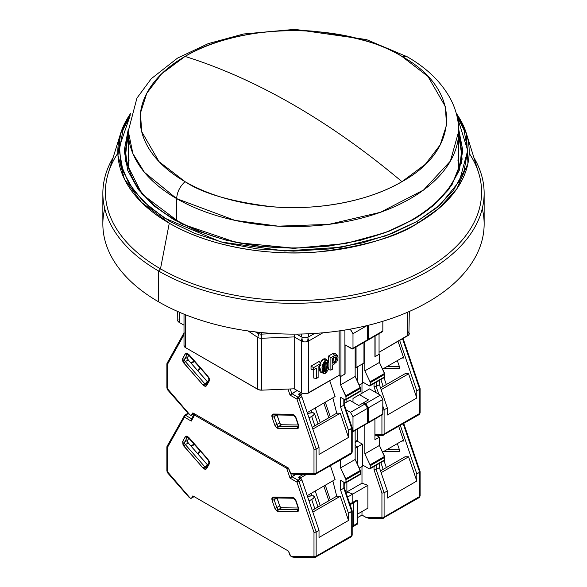 <?xml version="1.0" encoding="UTF-8"?>
<svg xmlns="http://www.w3.org/2000/svg" width="587" height="587" viewBox="0 0 587 587"><rect width="100%" height="100%" fill="white"/><g stroke="black" fill="none" stroke-linecap="round" stroke-linejoin="round"><path stroke-width="0.88" d="M320.355 362.935L323.334 359.024L325.492 360.778L321.992 367.601L323.892 373.501L325.492 373.229L327.766 370.514L328.889 367.095L328.889 363.008L328.265 361.445L327.142 360.521L325.492 360.778L323.848 362.421L322.718 364.644L322.094 366.934L322.102 371.013L323.217 373.141L324.618 373.552L325.492 373.229L327.891 360.983L325.492 360.778L323.334 359.024L326.086 359.229L327.891 360.983M319.526 365.73L319.526 370.184L320.231 371.865L321.507 372.826L319.423 366.354M324.853 363.03L323.481 369.722M323.334 369.817L325.492 371.571L326.299 362.333L325.492 362.436L324.237 371.38L325.492 371.571L323.334 369.817M334.04 357.505L332.682 360.271L334.839 362.025L335.779 356.896L332.682 358.29L332.682 363.272L334.839 362.025L332.682 360.271L333.651 359.112M301.41 336.909A5.085 2.935 0 0 0 308.601 336.909L308.601 333.776L308.601 336.909L305.005 337.767L302.18 337.276L296.552 334.106L301.41 336.909L301.41 334.025L301.41 336.909M257.708 333.262A5.085 2.935 0 0 0 261.67 334.113L261.67 332.572L261.67 334.113L260.577 334.091L258.551 333.658L255.33 331.89L257.708 333.262L257.708 332.161L257.708 333.262M314.603 333.445L308.601 336.909L314.603 333.445M274.599 333.577L261.67 334.113L274.599 333.577M260.958 334.12L261.215 338.633M337.327 355.443L334.839 363.683L332.682 364.931L336.703 361.849L337.848 359.317L338.017 356.925L337.187 355.318L336.138 354.981L330.885 357.666L330.885 370.118L332.682 369.084L332.682 364.931L332.682 369.084L330.885 370.118L328.287 369.634L330.885 370.118L330.885 357.666L334.839 355.384L332.682 353.631L335.522 353.697L337.327 355.443L334.839 355.384L332.682 353.631L328.287 356.17L330.885 357.666L328.287 356.17L328.287 361.475L328.287 356.17L333.431 353.293L335.338 353.535M334.839 357.043L336.109 357.035L336.498 359.53L335.529 361.438L332.682 363.272L332.682 358.29L334.839 357.043M325.492 362.436L326.321 362.311L327.487 364.109L327.487 367.601L326.321 370.749L324.67 371.703L323.965 371.116L323.334 368.247L323.965 364.659L325.492 362.436M318.125 377.485L318.125 367.11L320.818 365.554L320.818 363.478L313.634 367.631L313.634 369.7L316.327 368.144L316.327 378.527L318.125 377.485L316.327 378.527L316.327 368.144L313.634 369.7L313.634 367.631L311.037 366.127L311.037 369.216L313.634 369.7L311.037 369.216L311.037 366.127L313.634 367.631L320.818 363.478L320.818 365.554L318.125 367.11L318.125 377.485M301.791 338.985L303.398 341.773M306.612 341.773L308.219 338.985M261.538 334.12L261.67 338.266L294.219 336.909L294.219 388.799L261.67 390.157L258.551 389.695L185.499 347.614L185.499 314.757L185.499 347.614L184.333 346.565L184.025 345.325A5.085 2.935 0 0 0 184.01 345.538A5.085 2.935 0 0 0 185.499 347.614L257.708 389.298L257.708 337.415L257.708 389.298A5.085 2.935 0 0 0 261.67 390.157L261.67 338.266A5.085 2.935 180 0 1 257.708 337.415L248.052 330.943L257.708 337.415L258.808 333.746M294.366 335.089L294.219 336.909L294.366 335.089M307.478 337.4A5.085 2.935 60 0 1 308.601 341.062L308.601 392.945L339.154 375.306L339.154 330.914L339.154 375.306L340.952 376.348L344.907 374.058L344.907 330.041L344.907 374.058L340.952 376.348L340.952 330.657L340.952 376.348L339.154 375.306L306.95 393.584L302.18 393.312L294.219 388.799L294.219 336.909L301.41 341.062L301.41 392.945A5.085 2.935 0 0 0 308.601 392.945L308.601 341.062A5.085 2.935 180 0 1 301.41 341.062L301.41 392.945L294.219 388.799L261.67 390.157L261.67 338.266L294.219 336.909L301.41 341.062A5.085 2.935 -60 0 1 302.532 337.4M313.729 369.641L313.729 378.035L316.327 378.527L313.729 378.035L313.729 369.641M319.101 361.475L320.818 363.478L319.101 361.475L311.037 366.127L319.101 361.475M308.601 341.062L322.901 332.8L308.601 341.062M379.055 333.687L379.055 354.343L375.1 356.625L375.1 335.977L375.1 356.625L379.055 354.343L379.055 333.687M409.3 311.484L408.919 334.715L379.055 352.266L407.818 335.669L407.818 312.137L407.818 335.669A5.085 2.935 0 0 0 409.3 333.592L408.449 331.963M177.7 320.311A5.085 2.935 0 0 0 179.182 322.38L179.182 312.137L179.182 322.38L184.01 325.169L179.182 322.38L177.795 320.884L177.7 311.484M326.864 360.433L325.169 358.694L323.334 359.024L321.507 360.8L320.231 363.236M323.892 373.501L322.373 372.855M336.102 354.599L335.779 353.99M355.15 367.11L356.052 367.631L356.052 346.976L356.052 367.631L363.955 363.06L356.052 367.631L355.15 367.11M363.955 342.404L363.955 363.06L363.955 342.404M178.081 319.181L177.795 319.732M176.665 198.633L176.665 220.771L176.665 198.633L234.932 220.382L278.194 226.164L328.837 224.366L380.449 212.296L423.594 189.99L450.383 161.117L458.726 131.187A165.226 95.395 180 0 1 356.727 219.318A165.226 95.395 180 0 1 176.665 198.633C177.054 192.154 179.842 186.497 185.044 181.662A153.383 88.556 0 0 0 401.956 181.662C461.404 149.069 461.404 89.026 401.956 56.433C345.501 22.108 241.499 22.108 185.044 56.433C220.734 67.6 256.886 83.75 293.5 104.875C330.114 126.029 366.266 151.622 401.956 181.662A686.32 396.247 -120 0 0 293.5 104.875A686.32 396.247 -120 0 0 185.044 56.433A153.383 88.556 0 0 0 185.044 181.662C179.842 186.497 177.054 192.154 176.665 198.633A165.226 95.395 180 0 1 128.274 131.187L132.875 153.545L144.409 172.292L176.665 198.633M401.956 56.433L427.989 76.464L445.342 106.526L446.531 125.053L440.235 144.828L425.318 164.323L401.956 181.662C365.569 203.168 311.741 210.55 271.81 206.712C231.366 201.73 202.449 193.38 185.044 181.662L159.011 161.623L141.658 131.569L140.469 113.042L146.765 93.26L161.682 73.771L185.044 56.433C221.431 34.927 275.259 27.545 315.19 31.382C355.634 36.365 384.551 44.707 401.956 56.433L407.173 56.748L401.956 56.433M129.074 159.862L128.282 168.44M458.718 168.44L457.926 159.862M128.311 129.14L125.06 160.346L142.025 194.172L181.464 223.808L236.561 242.578L294.784 248.272L345.728 243.502L385.087 232.731L413.204 219.648A1.526 0.88 -120 0 0 412.448 219.567A1.526 0.88 60 0 1 413.204 219.648L432.993 205.92L448.864 189.352L459.203 170.56L462.791 150.536L458.696 129.155L462.116 159.268L451.909 185.008L434.05 205.017L413.204 219.648L389.423 231.065L360.741 240.23L328.192 246.202L293.5 248.272L258.808 246.202L226.259 240.23L197.577 231.065L173.796 219.648L154.007 205.92L138.136 189.352L127.797 170.56L124.209 150.536L128.304 129.155M125.735 151.776L128.274 134.981A167.765 96.862 180 0 0 125.735 151.776C127.841 188.72 156.854 216.823 212.78 236.091C276.073 256.835 361.915 249.702 412.448 219.567C444.41 200.49 460.685 177.898 461.265 151.776A167.765 96.862 180 0 1 412.668 219.956M130.791 113.144L120.584 133.55L108.36 172.842A188.104 108.602 0 0 0 160.493 268.831L169.276 223.199A175.682 101.426 180 0 1 120.584 133.55L117.95 155.364L124.385 178.947L141.533 202.368L169.276 223.199C210.953 247.831 272.603 256.284 318.345 251.889C364.666 246.18 397.788 236.62 417.724 223.199A1.526 0.88 -120 0 0 416.682 221.651L385.71 235.864L341.678 247.186L284.592 250.979L220.829 241.939L164.147 217.902L143.213 201.392L128.788 183.276L121.047 164.734L119.418 146.823L130.153 115.588M458.726 134.981A167.765 96.862 180 0 1 461.265 151.776L458.726 134.981M120.584 133.55A175.682 101.426 180 0 1 130.754 113.276M102.857 193.24L102.857 224.051A190.643 110.07 0 0 0 158.695 301.879L158.695 271.069A190.643 110.07 180 0 1 102.857 193.24A190.643 110.07 180 0 1 113.078 157.69A190.643 110.07 0 0 0 158.695 271.069L160.493 268.831A188.104 108.602 180 0 1 117.848 153.2M482.265 208.649A190.643 110.07 180 0 1 378.63 322.534A190.643 110.07 180 0 1 158.695 301.879A190.643 110.07 180 0 1 104.735 208.649M469.152 153.2A188.104 108.602 180 0 1 395.895 283.147A188.104 108.602 180 0 1 160.493 268.831L158.695 271.069A190.643 110.07 0 0 0 394.31 286.661A190.643 110.07 0 0 0 473.922 157.69A190.643 110.07 180 0 1 484.143 193.24A190.643 110.07 180 0 1 366.457 294.931A190.643 110.07 180 0 1 158.695 271.069L158.695 301.879A190.643 110.07 0 0 0 366.457 325.741A190.643 110.07 0 0 0 484.143 224.051L484.143 193.24M160.493 268.831A188.104 108.602 0 0 0 380.618 288.29A188.104 108.602 0 0 0 478.64 172.842L466.416 133.55A175.682 101.426 180 0 1 417.724 223.199A175.682 101.426 180 0 1 169.276 223.199L160.493 268.831M456.246 113.276A175.682 101.426 180 0 1 466.416 133.55L456.209 113.144M456.847 115.588L467.7 150.492L459.445 181.126L440.184 204.79L416.682 221.651A1.526 0.88 60 0 1 417.724 223.199L438.672 208.598L456.855 188.801L467.956 163.421L466.416 133.55M456.847 115.58L464.001 129.925L467.7 150.536L464.001 171.14L453.369 190.482L437.036 207.519L416.682 221.651L392.211 233.406L362.685 242.835L329.197 248.976L293.5 251.111L257.803 248.976L224.315 242.835L194.789 233.406L170.318 221.651L149.964 207.519L133.631 190.482L122.999 171.14L119.3 150.536L122.999 129.925L130.153 115.58M380.853 379.562L383.164 386.363L380.853 379.562M370.25 382.673L370.25 385.167L384.808 376.759L384.808 374.271L370.25 382.673L384.808 374.271A1.526 0.88 -120 0 0 384.595 373.398L370.03 381.807A1.526 0.88 60 0 1 370.25 382.673L370.03 381.807L384.595 373.398L379.415 362.436L364.857 370.845L370.03 381.807L364.857 370.845L379.415 362.436L379.415 354.137L374.924 356.735L374.924 336.08L374.924 356.735L379.415 354.137L379.415 362.436L384.808 374.271L384.808 376.759L370.25 385.167A1.526 0.88 60 0 1 369.935 385.864A1.526 0.88 60 0 1 369.172 385.791L370.17 385.593L370.25 382.673M384.492 377.456A1.526 0.88 -120 0 0 384.808 376.759L384.492 377.456L369.935 385.864M382.519 331.692L367.954 340.1L368.269 325.301L368.269 339.403L382.834 330.995L382.519 331.692A1.526 0.88 -120 0 0 382.834 330.995L368.269 339.403A1.526 0.88 60 0 1 367.954 340.1A1.526 0.88 60 0 1 367.506 340.152M367.954 340.1L367.191 340.027M363.602 382.57L369.172 385.791L363.602 382.57L361.981 383.502L361.981 393.261L361.981 383.502L359.237 385.094L363.602 382.57M374.022 383.502L374.022 386.789L376.179 386.495L376.179 382.254L376.179 386.495L374.022 386.789L376.01 392.644L374.022 386.789L374.022 383.502M384.089 409.792L382.834 406.087L384.089 409.792L383.01 410.13L384.089 409.792L384.089 433.991A1.526 0.88 180 0 1 381.932 433.991L381.528 434.505A1.526 1.174 90.8 0 0 382.57 435.407A1.526 1.174 -89.2 0 1 381.528 434.505L374.924 434.409L381.528 434.505L381.932 433.991A1.526 0.88 0 0 0 384.089 433.991L384.089 409.792L387.325 407.921L387.325 415.024L387.325 407.921L384.089 409.792M378.82 394.266L376.179 386.495L379.415 384.632L379.415 380.391L379.415 384.632L387.325 407.921L379.415 384.632L376.179 386.495L378.82 394.266M382.431 410.159L383.01 410.13L382.431 410.159M382.834 330.995L382.834 321.287L382.834 330.995M364.857 341.891L364.857 370.845L364.857 341.891M380.523 387.89L405.03 373.743L408.581 373.794L381.117 389.651L408.581 373.794L416.799 398.001L387.325 415.024L416.799 398.001L408.581 373.794L405.03 373.743L380.523 387.89M383.076 435.275A2.539 1.468 -120 0 0 383.568 435.15A2.539 1.468 -120 0 0 384.089 433.991A2.539 1.468 60 0 1 383.56 435.15A2.539 1.468 60 0 1 383.076 435.275A1.526 1.174 -89.2 0 1 382.585 435.407L419.155 414.605A2.539 1.468 -120 0 0 419.676 413.446L384.089 433.991L419.676 413.446L419.676 389.24L416.799 390.905L416.799 398.001L416.799 390.905L399.644 340.379L416.799 390.905L419.676 389.24L420.123 388.704L419.676 388.286M346.88 401.978L346.88 399.175L346.88 401.978M362.34 363.999L362.34 383.296L362.34 363.999M357.49 381.396L357.49 366.794L357.49 381.396M357.49 429.163L357.49 440.272L355.15 441.622L357.49 440.272L357.49 429.163M356.375 441.549L357.49 440.272A2.539 1.468 -120 0 1 356.962 441.431L355.15 442.481M381.932 415.053L381.932 433.991L381.932 415.053M398.03 341.311L403.709 358.026L402.675 357.512L382.57 369.12L402.675 357.512L403.709 358.026L401.831 357.997L403.709 358.026L398.03 341.311M383.876 368.365L399.219 368.438L399.431 366.736L397.34 360.587L399.431 366.736A2.032 1.174 60 0 1 399.16 368.482A2.032 1.174 60 0 1 398.771 368.577L399.431 368.196L398.771 368.577L383.876 368.365M419.155 414.605L420.123 412.822L420.123 388.704L419.676 389.24L402.521 338.721L419.676 389.24L419.676 413.446A1.526 0.88 0 0 0 420.123 412.822A1.526 0.88 180 0 1 419.676 413.446A2.539 1.468 60 0 1 419.155 414.605A2.539 1.468 60 0 1 418.67 414.723M399.476 366.882L386.752 366.706L399.476 366.882M276.998 414.98A2.032 1.174 -120 0 0 277.005 414.987L274.129 416.653A1.526 0.404 161.2 0 1 272.082 417.262L274.76 425.149L277.02 428.084A1.526 0.88 -60 0 1 278.099 426.221A2.032 1.174 60 0 1 276.807 424.54L274.129 416.653L277.005 414.987L279.683 422.882L276.807 424.54A1.526 0.404 161.2 0 1 274.76 425.149L277.02 428.084L278.121 428.429L297.506 428.701L278.121 428.429A1.526 1.174 90.8 0 1 278.73 426.411A2.032 1.174 60 0 1 278.099 426.221A2.032 1.174 60 0 1 276.807 424.54L279.683 422.882A2.032 1.174 -120 0 0 281.606 424.753L298.181 424.988L281.606 424.753L278.73 426.411L298.115 426.69A1.526 1.174 90.8 0 0 297.506 428.701A1.526 1.174 -89.2 0 1 298.115 426.69L298.46 426.485L298.115 426.69A2.032 1.174 60 0 0 298.431 426.632A2.032 1.174 60 0 1 298.115 426.69L278.73 426.411A2.032 1.174 60 0 1 278.099 426.221A1.526 0.88 120 0 0 277.02 428.084L278.121 428.429A1.526 1.174 -89.2 0 1 278.73 426.411L281.606 424.753L280.505 424.196L279.683 422.882L276.859 414.283M208.158 382.511L188.229 359.926L185.353 361.585L204.738 383.693A2.032 1.174 60 0 0 205.369 384.228A2.032 1.174 60 0 1 204.738 383.693A1.526 0.404 138.8 0 0 203.19 385.167L204.291 386.099A1.526 0.88 -60 0 1 205.369 384.228A2.032 1.174 60 0 0 206.323 384.36A2.032 1.174 60 0 1 205.369 384.228A1.526 0.88 120 0 0 204.291 386.099L206.551 385.769A1.526 1.174 -150.8 0 1 206.661 384.045M308.85 417.849L311.69 416.462A8.893 2.363 161.2 0 0 314.463 413.519A8.893 2.363 161.2 0 0 307.515 413.468L312.328 412.749L314.412 413.409L313.671 415.068L311.69 416.462L314.859 425.802L311.69 416.462A8.893 2.363 161.2 0 1 308.982 417.79M345.985 396.687L345.985 399.175L360.543 390.766L360.543 388.278L345.985 396.687L360.543 388.278A1.526 0.88 -120 0 0 360.33 387.405L345.765 395.814A1.526 0.88 60 0 1 345.985 396.687L340.592 384.852L355.15 376.45L360.33 387.405L345.765 395.814L340.592 384.852L355.15 376.45L355.15 347.489L355.15 376.45L360.543 388.278L360.543 390.766L345.985 399.175A1.526 0.88 60 0 1 345.67 399.872A1.526 0.88 60 0 1 344.907 399.798L345.904 399.608L345.985 396.687M359.464 391.39L360.227 391.47A1.526 0.88 -120 0 0 360.543 390.766L360.227 391.47L345.67 399.872M352.992 348.223A1.526 0.88 60 0 1 352.677 348.92A1.526 0.88 60 0 1 351.914 348.847L345.083 344.899L345.083 373.956L340.592 376.553L340.592 384.852L340.592 376.553L338.794 375.511L340.592 376.553L345.083 373.956L345.083 344.899L352.677 348.92L352.992 348.223L367.55 339.814L352.992 348.223L352.992 333.695L366.992 325.616L352.992 333.695L352.992 348.223M352.677 348.92L367.235 340.511A1.526 0.88 -120 0 0 367.55 339.814L367.55 325.477L367.55 339.814L367.235 340.511L366.471 340.438M351.099 328.977L350.476 329.336L352.992 333.695L350.153 329.146L351.099 328.977M191.252 363.375L194.561 361.467L191.252 363.375M194.165 361.02L190.863 362.927L194.165 361.02M311.037 410.416L311.829 412.756L311.037 410.416M350.725 453.949A2.539 1.468 60 0 0 351.217 453.832A2.539 1.468 -120 0 0 351.738 452.665L351.738 428.466L351.738 452.665A2.539 1.468 60 0 1 351.217 453.832L352.185 452.049A1.526 0.88 180 0 1 351.738 452.665A1.526 0.88 0 0 0 352.185 452.049L352.185 427.93L348.502 430.337L348.502 437.44L319.02 454.455L348.502 437.44L340.277 413.226L312.82 429.082L340.277 413.226L336.725 413.175L332.844 397.825L336.725 413.175L312.225 427.329L336.725 413.175L340.277 413.226L348.502 437.44L348.502 430.337L340.592 407.048L340.592 397.304L340.592 407.048L343.828 405.177L340.592 407.048L348.502 430.337L351.738 428.466L343.828 405.177L343.828 399.175L343.828 405.177L344.276 404.641L343.828 405.177L351.738 428.466L352.068 427.688M344.158 404.399L344.276 399.431M340.592 397.304L344.907 399.798L340.592 397.304M294.05 474.34L291.167 473.379A2.539 1.468 60 0 1 289.552 471.28L288.466 468.081L290.675 473.012L292.7 474.069L294.997 474.215M190.078 415.016L167.324 388.535L167.324 364.622L184.01 334.744L167.324 364.622L166.994 364.226L167.324 388.535A1.526 0.88 180 0 1 166.877 387.912A1.526 0.88 0 0 0 167.324 388.535L167.728 389.519A1.526 0.404 138.8 0 0 167.655 389.9A1.526 0.404 -41.2 0 1 167.728 389.519L190.078 415.016M188.61 413.754L188.478 413.387M198.406 370.258L199.521 369.421M320.238 422.699L315.241 407.987L320.238 422.699M330.276 416.902L325.279 402.19L330.276 416.902M323.841 403.02L328.837 417.731L323.841 403.02M298.79 394.391L300.889 395.557L298.013 397.216A1.526 0.88 60 0 1 298.988 398.478L301.865 396.812A1.526 0.88 -120 0 0 300.889 395.557L298.49 394.171L301.006 392.718L298.49 394.171A1.526 0.88 60 0 1 299.458 395.433M300.067 395.08L302.782 393.51L300.067 395.08M191.758 414.818A2.539 1.468 60 0 1 191.413 415.178A2.539 1.468 60 0 1 190.144 415.053L191.479 415.134L192.844 412.874L288.466 468.081L192.844 412.874L191.758 414.818L193.989 413.534L191.758 414.818M315.138 474.501A2.539 1.468 -120 0 0 315.63 474.377A2.539 1.468 -120 0 0 316.151 473.217L351.738 452.665L316.151 473.217A2.539 1.468 60 0 1 315.623 474.377A2.539 1.468 60 0 1 315.138 474.501A1.526 1.174 -89.2 0 1 313.59 473.731L291.233 473.416L313.59 473.731A1.526 1.174 90.8 0 0 314.625 474.634L294.094 474.34M300.889 395.557L298.013 397.216L291.798 393.628L297.191 390.516L290.044 395.102L296.934 399.087L298.988 398.478L316.151 449.011L319.02 447.353L301.865 396.812L300.889 395.557M329.733 380.75L335.089 396.526L307.228 412.617L335.089 396.526L329.733 380.75M188.229 359.926L187.422 357.865L188.875 354.981L187.569 357.322A2.032 1.174 -120 0 0 188.229 359.926L185.353 361.585A2.032 1.174 60 0 1 184.692 358.98L187.569 357.322L184.692 358.98L187.37 354.188A2.032 1.174 60 0 1 187.583 353.946A2.032 1.174 60 0 0 187.37 354.188A1.526 1.174 -150.8 0 1 185.323 353.704L182.645 358.503L183.804 363.052L203.19 385.167A1.526 0.404 -41.2 0 1 204.738 383.693L207.615 382.034A2.032 1.174 -120 0 0 207.622 382.042L188.229 359.926M319.02 454.455L319.02 447.353L319.02 454.455M316.151 473.217L316.151 449.011L319.02 447.353L301.865 396.812L298.988 398.478L298.013 397.216L296.934 399.087L313.994 449.304L313.994 473.217L313.59 473.731L313.994 473.217A1.526 0.88 0 0 0 316.151 473.217A1.526 0.88 180 0 1 313.994 473.217L313.994 449.304L314.485 449.385L313.994 449.304L296.934 399.087A1.526 0.88 -60 0 1 298.013 397.216L291.798 393.628L290.213 388.961L291.798 393.628L290.044 395.102L287.99 389.056L290.044 395.102L296.934 399.087A1.526 0.404 161.2 0 0 298.988 398.478L316.151 449.011L314.485 449.385L316.151 449.011L316.151 473.217M184.142 332.69L184.083 333.629M206.389 384.331L206.301 384.404A1.526 1.174 29.2 0 0 206.551 385.769L209.229 380.978A1.526 1.174 -150.8 0 1 208.979 379.606A1.526 1.174 29.2 0 0 209.229 380.978L208.077 376.421A1.526 0.404 138.8 0 0 208.011 376.803A1.526 0.404 -41.2 0 1 208.003 376.803A1.526 0.404 -41.2 0 1 208.077 376.421L188.691 354.306L185.323 353.704A1.526 1.174 29.2 0 0 187.37 354.188L184.692 358.98A1.526 1.174 -150.8 0 1 182.645 358.503A1.526 1.174 29.2 0 0 184.692 358.98A2.032 1.174 60 0 0 185.353 361.585A1.526 0.404 138.8 0 0 183.804 363.052A1.526 0.404 -41.2 0 1 185.353 361.585L204.738 383.693L207.615 382.034M274.129 416.653A2.032 1.174 60 0 1 274.342 414.943A2.032 1.174 60 0 0 274.129 416.653L276.807 424.54A1.526 0.404 -18.8 0 1 274.76 425.149L272.082 417.262A1.526 0.404 -18.8 0 0 274.129 416.653M166.877 363.801L167.324 363.089L166.877 363.801L166.877 387.912L167.655 389.9L188.941 414.165M188.691 354.306A1.526 0.404 138.8 0 0 188.618 354.695A1.526 0.404 -41.2 0 1 188.691 354.306L208.825 377.507L209.354 378.82L209.229 380.978L206.551 385.769L205.626 386.422L203.19 385.167L183.049 361.966L182.396 359.405L185.323 353.704L186.769 353.066L188.691 354.306M187.649 353.902L208.003 376.803L208.979 379.606A1.526 1.174 -150.8 0 1 209.339 379.246M274.789 414.811A1.526 1.174 -89.2 0 1 273.241 414.04A1.526 1.174 90.8 0 0 274.298 414.943L293.683 415.222A1.526 1.174 -89.2 0 1 292.627 414.319L273.241 414.04L272.082 417.262L271.832 416.066L271.964 414.972L273.241 414.04L292.627 414.319A1.526 1.174 90.8 0 0 293.661 415.222M294.175 415.09A1.526 1.174 -89.2 0 1 293.683 415.222L295.621 417.467A1.526 0.404 -18.8 0 0 295.987 417.599L292.627 414.319L294.549 415.288L295.987 417.599A1.526 0.404 161.2 0 1 295.621 417.467L298.306 425.355A1.526 0.404 -18.8 0 0 298.666 425.487L295.987 417.599L298.666 425.487A1.526 0.404 161.2 0 1 298.299 425.355L298.504 426.595M297.506 428.701L298.666 425.487L298.783 427.776L297.506 428.701M380.853 462.578L383.164 469.387L380.853 462.578M370.25 465.696L370.25 468.184L384.808 459.782L384.808 457.288L370.25 465.696L384.808 457.288A1.526 0.88 -120 0 0 384.595 456.415L370.03 464.823A1.526 0.88 60 0 1 370.25 465.696L370.03 464.823L384.595 456.415L379.415 445.46L364.857 453.861L370.03 464.823L364.857 453.861L379.415 445.46L379.415 437.154L374.924 439.751L374.924 419.096L374.924 439.751L379.415 437.154L379.415 445.46L384.808 457.288L384.808 459.782L370.25 468.184A1.526 0.88 60 0 1 369.935 468.881A1.526 0.88 60 0 1 369.172 468.808L370.17 468.617L370.25 465.696M384.492 460.479A1.526 0.88 -120 0 0 384.808 459.782L384.492 460.479L369.935 468.881M382.166 414.782L382.519 414.716A1.526 0.88 -120 0 0 382.834 414.011L368.269 422.42A1.526 0.88 60 0 1 367.954 423.117A1.526 0.88 60 0 1 367.506 423.168M366.471 423.454L367.235 423.535A1.526 0.88 -120 0 0 367.55 422.838L367.55 408.31L365.033 403.951L363.243 402.909L363.955 402.499L365.752 403.533L368.269 407.892L368.269 422.42L367.954 423.117L367.191 423.044M351.914 431.863L352.677 431.937L352.992 431.24L352.992 416.711L352.992 431.24L367.55 422.838L352.992 431.24A1.526 0.88 60 0 1 352.677 431.937L367.469 423.264L367.55 408.31L352.992 416.711L350.476 412.353L365.033 403.951L350.476 412.353L352.992 416.711L367.55 408.31L365.033 403.951L363.243 402.909L358.745 405.507L363.955 402.499L365.752 403.533L380.317 395.124L382.834 399.483L368.269 407.892L365.752 403.533L380.317 395.124L369.531 388.902L359.464 394.713L368.453 399.901L363.955 402.499L368.453 399.901L359.464 394.713L369.531 388.902L380.317 395.124L382.834 399.483L368.269 407.892L368.269 422.42L382.834 414.011L382.834 399.483L382.746 414.444L367.954 423.117M363.602 465.594L369.172 468.808L363.602 465.594L361.981 466.526L361.981 483.211L367.91 485.31L352.816 494.027L346.88 491.928L361.981 483.211L346.88 491.928L346.88 482.191L346.88 491.928L346.88 482.191L346.88 491.928L345.926 492.486L346.88 491.928L352.816 494.027L367.91 485.31L367.91 508.137L357.49 514.153L367.91 508.137L367.91 485.31L361.981 483.211L361.981 466.526L359.237 468.11L363.602 465.594M383.076 518.292A1.526 1.174 -89.2 0 1 382.585 518.424L368.665 518.226L365.804 517.301L381.528 517.521L381.932 517.008A1.526 0.88 0 0 0 384.089 517.008A2.539 1.468 60 0 1 383.56 518.174A2.539 1.468 60 0 1 383.076 518.292A2.539 1.468 -120 0 0 383.568 518.167A2.539 1.468 -120 0 0 384.089 517.008A1.526 0.88 180 0 1 381.932 517.008L381.932 493.095L374.022 469.805L374.022 466.518L374.022 469.805L376.179 469.519L376.179 465.278L376.179 469.519L374.022 469.805L381.932 493.095L384.089 492.809L376.179 469.519L379.415 467.648L379.415 463.407L379.415 467.648L387.325 490.937L384.089 492.809L376.179 469.519L379.415 467.648L387.325 490.937L387.325 498.04L387.325 490.937L384.089 492.809L381.932 493.095L381.932 517.008L381.528 517.521A1.526 1.174 90.8 0 0 382.57 518.424A1.526 1.174 -89.2 0 1 381.528 517.521L365.804 517.301L361.981 515.092L361.981 511.563L361.981 515.092L357.49 517.683L361.981 515.092L366.831 517.793L369.348 518.094M352.992 398.448L359.464 394.713L352.992 398.448L352.992 402.183L352.992 398.448M357.666 429.06L357.666 435.187L357.666 429.06M364.857 424.907L364.857 453.861L364.857 424.907M380.523 470.913L405.03 456.767L408.581 456.811L381.117 472.667L408.581 456.811L416.799 481.024L387.325 498.04L416.799 481.024L408.581 456.811L405.03 456.767L380.523 470.913M362.34 444.11L362.34 466.32L362.34 444.11L357.49 446.912L362.34 444.11L357.248 441.167L362.34 444.11M357.49 464.412L357.49 446.912L355.15 445.562L357.49 446.912L355.15 445.562L357.49 446.912L357.49 464.412M356.375 524.565L353.007 526.737L351.738 526.612L353.007 526.737A2.539 1.468 -120 0 0 353.535 525.57L353.535 502.743L350.087 504.732L353.535 502.743L353.535 525.57L353.535 502.743L357.49 500.462L357.49 523.288L353.535 525.57L353.535 502.743L357.49 500.462L356.771 500.043L352.816 502.325L353.535 502.743L352.816 502.325L352.816 494.027L346.88 491.928L352.816 494.027L347.497 497.094L352.816 494.027L352.816 502.325L352.816 494.027L352.816 502.325L349.852 504.035L352.816 502.325L353.535 502.743L352.816 502.325L356.771 500.043L357.49 500.462L357.49 523.288L353.535 525.57A2.539 1.468 60 0 1 353.007 526.737L353.535 525.57L352.185 526.348L353.535 525.57L353.007 526.737A2.539 1.468 60 0 1 352.185 526.803M356.962 524.455L357.49 523.288A2.539 1.468 -120 0 1 356.962 524.455M376.23 435.312L379.415 437.154L376.23 435.312M384.089 517.008L384.089 492.809L384.089 517.008L419.676 496.463L384.089 517.008M382.585 518.424L419.155 497.622L420.123 495.839A1.526 0.88 180 0 1 419.676 496.463A1.526 0.88 0 0 0 420.123 495.839L420.123 471.721L419.676 472.264L403.225 423.799L419.676 472.264L419.676 496.463A2.539 1.468 60 0 1 419.155 497.622A2.539 1.468 -120 0 0 419.676 496.463L419.676 472.264L416.799 473.922L416.799 481.024L416.799 473.922L400.349 425.465L416.799 473.922L419.676 472.264L420.123 471.721L419.676 471.302M398.734 426.397L403.709 441.042L402.675 440.529L382.57 452.137L402.675 440.529L403.709 441.042L401.831 441.013L403.709 441.042L398.734 426.397M383.876 451.381L399.219 451.462L399.431 449.759L397.34 443.603L399.431 449.759A2.032 1.174 60 0 1 399.16 451.498A2.032 1.174 60 0 1 398.771 451.594L399.431 451.212L398.771 451.594L383.876 451.381M399.476 449.906L386.752 449.723L399.476 449.906M419.155 497.622A2.539 1.468 60 0 1 418.67 497.747M276.998 498.003A2.032 1.174 -120 0 0 277.005 498.011L274.129 499.669A1.526 0.404 161.2 0 1 272.082 500.278L274.76 508.166L277.02 511.108A1.526 0.88 -60 0 1 278.099 509.237A2.032 1.174 60 0 1 276.807 507.557L274.129 499.669L277.005 498.011L279.683 505.899L276.807 507.557A1.526 0.404 161.2 0 1 274.76 508.166L277.02 511.108L278.121 511.446L297.506 511.725L278.121 511.446A1.526 1.174 90.8 0 1 278.73 509.435A2.032 1.174 60 0 1 278.099 509.237A2.032 1.174 60 0 1 276.807 507.557L279.683 505.899A2.032 1.174 -120 0 0 281.606 507.77L298.181 508.004L281.606 507.77L278.73 509.435L298.115 509.707A1.526 1.174 90.8 0 0 297.506 511.725A1.526 1.174 -89.2 0 1 298.115 509.707L298.46 509.509L298.115 509.707A2.032 1.174 60 0 0 298.431 509.648A2.032 1.174 60 0 1 298.115 509.707L278.73 509.435A2.032 1.174 60 0 1 278.099 509.237A1.526 0.88 120 0 0 277.02 511.108L278.121 511.446A1.526 1.174 -89.2 0 1 278.73 509.435L281.606 507.77L280.505 507.219L279.683 505.899L276.859 497.299M208.158 465.535L188.229 442.943L185.353 444.601L204.738 466.716A2.032 1.174 60 0 0 205.369 467.245A2.032 1.174 60 0 1 204.738 466.716A1.526 0.404 138.8 0 0 203.19 468.184L204.291 469.116A1.526 0.88 -60 0 1 205.369 467.245A2.032 1.174 60 0 0 206.323 467.377A2.032 1.174 60 0 1 205.369 467.245A1.526 0.88 120 0 0 204.291 469.116L206.551 468.786A1.526 1.174 -150.8 0 1 206.661 467.061M308.85 500.865L311.69 499.478A8.893 2.363 161.2 0 0 314.463 496.536A8.893 2.363 161.2 0 0 307.515 496.485L312.328 495.766L314.412 496.426L313.671 498.084L311.69 499.478L314.859 508.819L311.69 499.478A8.893 2.363 161.2 0 1 308.982 500.806M345.985 479.704L345.985 482.191L360.543 473.79L360.543 471.295L345.985 479.704L360.543 471.295A1.526 0.88 -120 0 0 360.33 470.429L345.765 478.831A1.526 0.88 60 0 1 345.985 479.704L340.592 467.876L355.15 459.467L360.33 470.429L345.765 478.831L340.592 467.876L355.15 459.467L355.15 430.513L355.15 459.467L360.543 471.295L360.543 473.79L345.985 482.191A1.526 0.88 60 0 1 345.67 482.896A1.526 0.88 60 0 1 344.907 482.815L345.904 482.624L345.985 479.704M359.464 474.413L360.227 474.487A1.526 0.88 -120 0 0 360.543 473.79L360.227 474.487L345.67 482.896M352.677 431.937A1.526 0.88 60 0 1 352.185 431.981M191.252 446.391L194.561 444.484L191.252 446.391M194.165 444.043L190.863 445.951L194.165 444.043M311.037 493.44L311.829 495.773L311.037 493.44M350.725 536.973A2.539 1.468 60 0 0 351.217 536.848A2.539 1.468 -120 0 0 351.738 535.689L351.738 511.49L351.738 535.689A2.539 1.468 60 0 1 351.217 536.848L352.185 535.065A1.526 0.88 180 0 1 351.738 535.689A1.526 0.88 0 0 0 352.185 535.065L352.185 510.947L348.502 513.354L348.502 520.456L319.02 537.472L348.502 520.456L340.277 496.25L312.82 512.099L340.277 496.25L336.725 496.198L332.844 480.848L336.725 496.198L312.225 510.345L336.725 496.198L340.277 496.25L348.502 520.456L348.502 513.354L340.592 490.064L340.592 480.327L340.592 490.064L343.828 488.201L340.592 490.064L348.502 513.354L351.738 511.49L343.828 488.201L343.828 482.191L343.828 488.201L344.276 487.658L343.828 488.201L351.738 511.49L352.068 510.705M344.158 487.415L344.276 482.455M340.592 480.327L344.907 482.815L340.592 480.327M294.05 557.356L291.167 556.395A2.539 1.468 60 0 1 289.552 554.297L288.466 551.098L290.675 556.028L292.7 557.092L294.997 557.232M350.476 412.353L346.044 409.792L350.476 412.353M344.276 403.482L349.757 400.319L358.745 405.507L349.757 400.319L344.276 403.482M340.592 459.966L340.592 467.876L340.592 459.966M167.662 472.924A1.526 0.404 -41.2 0 1 167.728 472.535L190.078 498.033L191.098 498.304L193.989 496.551L191.758 497.835A2.539 1.468 60 0 1 191.413 498.194A2.539 1.468 60 0 1 190.144 498.069L167.324 471.559L167.324 447.646L185.455 415.251L188.332 413.586A1.526 0.88 -120 0 0 187.569 413.512L184.692 415.17A1.526 0.88 60 0 1 185.455 415.251L188.332 413.586L187.524 413.534M188.61 496.771L188.478 496.404M198.406 453.274L199.521 452.445M320.238 505.715L315.241 491.011L320.238 505.715M330.276 499.919L325.279 485.214L330.276 499.919M323.841 486.043L328.837 500.748L323.841 486.043M298.79 477.407L300.889 478.574L298.013 480.232A1.526 0.88 60 0 1 298.988 481.494L301.865 479.836A1.526 0.88 -120 0 0 300.889 478.574L298.49 477.187L303.2 474.472L298.49 477.187A1.526 0.88 60 0 1 299.458 478.449M300.067 478.097L306.275 474.516L300.067 478.097M355.15 448.263L357.49 446.912L355.15 448.263M315.138 557.518A2.539 1.468 -120 0 0 315.63 557.393A2.539 1.468 -120 0 0 316.151 556.234L351.738 535.689L316.151 556.234A2.539 1.468 60 0 1 315.623 557.401A2.539 1.468 60 0 1 315.138 557.518A1.526 1.174 -89.2 0 1 313.59 556.747L291.233 556.432L313.59 556.747A1.526 1.174 90.8 0 0 314.625 557.65L294.094 557.356M300.889 478.574L298.013 480.232L291.798 476.644L295.753 474.362L290.044 478.126L296.934 482.103L298.988 481.494L316.151 532.035L319.02 530.377L301.865 479.836L300.889 478.574M330.43 465.829L335.089 479.55L307.228 495.633L335.089 479.55L330.43 465.829M191.311 419.199L191.267 421.092L184.377 417.115A1.526 0.88 120 0 1 185.455 415.251L191.553 418.766L185.455 415.251L184.487 415.391A1.526 0.88 60 0 1 184.692 415.17L184.002 416.154L184.377 417.115L191.267 421.092L194.598 415.134A1.526 0.88 -60 0 1 194.913 414.07A1.526 0.88 120 0 0 194.598 415.134L286.713 468.316L288.276 467.942M188.229 442.943L187.422 440.888L188.875 438.005L187.569 440.345A2.032 1.174 -120 0 0 188.229 442.943L185.353 444.601A2.032 1.174 60 0 1 184.692 442.004L187.569 440.345L184.692 442.004L187.37 437.205A2.032 1.174 60 0 1 187.583 436.963A2.032 1.174 60 0 0 187.37 437.205A1.526 1.174 -150.8 0 1 185.323 436.721L182.645 441.519L183.804 446.076L203.19 468.184A1.526 0.404 -41.2 0 1 204.738 466.716L207.615 465.058A2.032 1.174 -120 0 0 207.622 465.058L188.229 442.943M319.02 537.472L319.02 530.377L319.02 537.472M191.758 497.835L192.844 495.89L288.466 551.098L192.844 495.89L191.758 497.835M316.151 556.234L316.151 532.035L319.02 530.377L301.865 479.836L298.988 481.494L298.013 480.232L296.934 482.103L313.994 532.321L313.994 556.234L313.59 556.747L313.994 556.234A1.526 0.88 0 0 0 316.151 556.234A1.526 0.88 180 0 1 313.994 556.234L313.994 532.321L314.485 532.402L313.994 532.321L296.934 482.103A1.526 0.88 -60 0 1 298.013 480.232L291.798 476.644L290.514 472.851L291.798 476.644L290.044 478.126L286.713 468.316L290.044 478.126L296.934 482.103A1.526 0.404 161.2 0 0 298.988 481.494L316.151 532.035L314.485 532.402L316.151 532.035L316.151 556.234M287.028 467.252A1.526 0.88 120 0 0 286.713 468.316A1.526 0.88 -60 0 1 287.028 467.252M194.231 414.165L194.598 415.134A1.526 1.174 -150.8 0 1 194.356 413.747L191.281 419.25M184.142 415.713L184.002 416.154M206.389 467.347L206.301 467.421A1.526 1.174 29.2 0 0 206.551 468.786L209.229 463.994A1.526 1.174 -150.8 0 1 208.979 462.629A1.526 1.174 29.2 0 0 209.229 463.994L208.077 459.438A1.526 0.404 138.8 0 0 208.011 459.826A1.526 0.404 -41.2 0 1 208.003 459.819A1.526 0.404 -41.2 0 1 208.077 459.438L188.691 437.33L185.323 436.721A1.526 1.174 29.2 0 0 187.37 437.205L184.692 442.004A1.526 1.174 -150.8 0 1 182.645 441.519A1.526 1.174 29.2 0 0 184.692 442.004A2.032 1.174 60 0 0 185.353 444.601A1.526 0.404 138.8 0 0 183.804 446.076A1.526 0.404 -41.2 0 1 185.353 444.601L204.738 466.716L207.615 465.058M274.129 499.669A2.032 1.174 60 0 1 274.342 497.967A2.032 1.174 60 0 0 274.129 499.669L276.807 507.557A1.526 0.404 -18.8 0 1 274.76 508.166L272.082 500.278A1.526 0.404 -18.8 0 0 274.129 499.669M288.246 467.956A1.526 0.404 161.2 0 1 286.713 468.316L194.598 415.134L191.267 421.092L191.105 419.756M166.994 447.25L167.324 447.646L166.994 447.25M167.324 446.113L166.877 446.817L167.324 446.113M166.877 446.817L166.877 470.935L167.655 472.917A1.526 0.404 138.8 0 1 167.728 472.535L167.324 471.559A1.526 0.88 180 0 1 166.877 470.935A1.526 0.88 0 0 0 167.324 471.559L167.324 447.646L184.377 417.115A1.526 1.174 -150.8 0 1 184.487 415.391M167.655 472.917L188.941 497.189M188.691 437.33A1.526 0.404 138.8 0 0 188.618 437.711A1.526 0.404 -41.2 0 1 188.691 437.33L208.825 460.524L209.354 461.844L209.229 463.994L206.551 468.786L205.626 469.446L203.19 468.184L183.049 444.983L182.645 441.519L185.323 436.721L186.769 436.082L188.691 437.33M187.649 436.919L208.003 459.819L208.979 462.629A1.526 1.174 -150.8 0 1 209.339 462.262M274.789 497.835A1.526 1.174 -89.2 0 1 273.241 497.064A1.526 1.174 90.8 0 0 274.298 497.967L293.683 498.238A1.526 1.174 -89.2 0 1 292.627 497.336L273.241 497.064L272.082 500.278L271.832 499.082L271.964 497.989L273.241 497.064L292.627 497.336A1.526 1.174 90.8 0 0 293.661 498.238M294.175 498.106A1.526 1.174 -89.2 0 1 293.683 498.238L295.621 500.484A1.526 0.404 -18.8 0 0 295.987 500.616L292.627 497.336L294.549 498.312L295.987 500.616A1.526 0.404 161.2 0 1 295.621 500.484L298.306 508.371A1.526 0.404 -18.8 0 0 298.666 508.503L295.987 500.616L298.666 508.503A1.526 0.404 161.2 0 1 298.299 508.371L298.504 509.611M297.506 511.725L298.666 508.503L298.783 510.793L297.506 511.725M184.01 345.538L184.01 314.155M128.274 168.425L128.274 131.187L136.925 98.124L151.241 78.739L177.516 58.113L208.238 43.629L243.576 33.995L294.85 29.35L366.457 39.571L407.173 56.748C426.786 68.011 441.16 81.931 450.28 98.506C455.85 108.925 458.667 119.814 458.726 131.187L458.726 168.425M461.265 163.634L461.265 151.776M384.001 377.742L386.312 384.551M382.585 435.407L374.924 435.297M420.109 388.609L402.99 338.2M399.431 366.743L386.987 366.567M206.301 384.404L208.979 379.606M199.734 367.367L197.797 370.837M314.463 413.527L318.015 423.983M352.171 427.835L344.261 404.546M191.421 415.17L194.121 413.615M351.209 453.832L314.647 474.634M166.972 363.434L184.12 332.734M384.001 460.758L386.312 467.568M420.109 471.625L403.761 423.491M399.431 449.767L386.987 449.583M206.301 467.421L208.979 462.629M199.734 450.39L197.797 453.854M314.463 496.551L318.015 506.999M352.171 510.851L344.261 487.562M191.421 498.194L194.121 496.631M351.209 536.848L314.647 557.65M352.185 527.214L353.007 526.737M184.692 415.17L166.972 446.45"/></g></svg>
